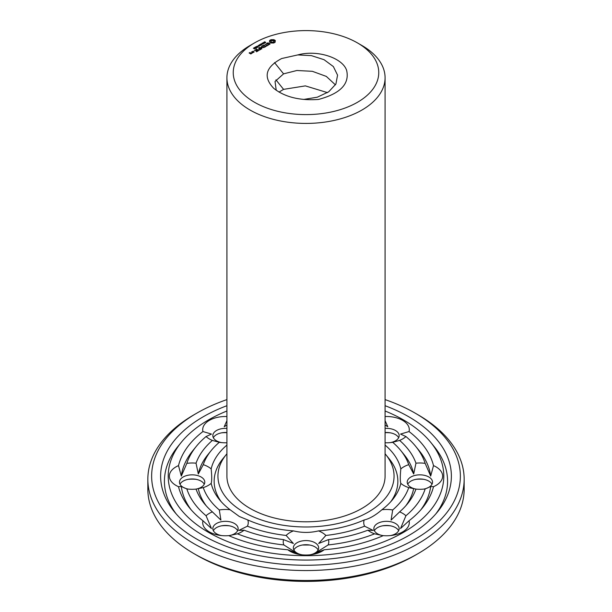 <?xml version="1.0" encoding="UTF-8"?>
<svg xmlns="http://www.w3.org/2000/svg" width="612" height="612" viewBox="0 0 612 612"><rect width="100%" height="100%" fill="white"/><g stroke="black" fill="none" stroke-linecap="round" stroke-linejoin="round"><path stroke-width="0.92" d="M385.078 453.767A88.059 50.842 180 0 1 385.744 454.571A88.059 50.842 180 0 1 356.574 517.76A88.059 50.842 180 0 1 243.729 512.091A88.059 50.842 180 0 1 226.256 454.571A88.059 50.842 180 0 1 226.922 453.767M357.446 42.901L361.914 45.487A79.078 45.655 180 0 1 385.078 77.77L385.078 476.144A79.078 45.655 180 0 1 336.263 518.318A79.078 45.655 180 0 1 250.086 508.427A79.078 45.655 180 0 1 226.922 476.144L226.922 77.77A79.078 45.655 180 0 1 250.086 45.487L254.554 42.901A72.751 41.998 180 0 1 357.446 42.901A72.751 41.998 180 0 1 357.439 102.303A72.751 41.998 180 0 1 254.554 102.303A72.751 41.998 180 0 1 254.554 42.901M221.2 501.687A91.854 53.03 180 0 1 222.822 458.809L226.256 454.571M385.744 454.571L389.178 458.809A91.854 53.03 180 0 1 390.8 501.687M385.078 77.77A79.078 45.655 180 0 1 336.263 119.944A79.078 45.655 180 0 1 250.086 110.053A79.078 45.655 180 0 1 226.922 77.77M385.078 445.069A95.648 55.225 180 0 1 400.829 468.922C400.103 476.19 400.103 481.001 400.829 483.358A95.648 55.225 180 0 1 392.613 499.568A95.648 55.225 180 0 1 381.896 509.75C375.485 515.312 369.594 518.708 364.216 519.955A95.648 55.225 180 0 1 318.5 530.895C310.169 532.922 301.831 532.922 293.5 530.895A95.648 55.225 180 0 1 247.783 519.955L239.346 516.505L230.104 509.75A95.648 55.225 180 0 1 219.387 499.568A95.648 55.225 180 0 1 211.171 483.358C211.897 480.994 211.897 476.182 211.171 468.922A95.648 55.225 180 0 1 226.922 445.069M385.078 416.535A22.774 13.15 180 0 1 402.619 420.36A22.774 13.15 180 0 1 409.061 431.537A128.803 74.366 180 0 1 433.503 465.61A22.774 13.15 180 0 1 442.644 476.144A22.774 13.15 180 0 1 433.503 486.678A128.803 74.366 180 0 1 422.632 507.692A128.803 74.366 180 0 1 409.061 520.743A22.774 13.15 180 0 1 402.619 531.927A22.774 13.15 180 0 1 391.757 535.423A22.774 13.15 180 0 1 383.257 535.638A128.803 74.366 180 0 1 324.245 549.752A22.774 13.15 180 0 1 311.233 554.679A22.774 13.15 180 0 1 306 555.03A22.774 13.15 180 0 1 300.767 554.679A22.774 13.15 180 0 1 287.755 549.752A128.803 74.366 180 0 1 228.743 535.638A22.774 13.15 180 0 1 220.243 535.423A22.774 13.15 180 0 1 209.38 531.927A22.774 13.15 180 0 1 202.939 520.743A128.803 74.366 180 0 1 189.368 507.692A128.803 74.366 180 0 1 178.497 486.678L181.32 486.502L186.836 488.927A22.774 13.15 180 0 0 186.889 488.934A22.774 13.15 180 0 0 196.039 489.095L196.72 489.026M230.104 509.75A22.774 13.15 180 0 0 219.31 509.972L220.917 520.108L212.379 511.869A22.774 13.15 180 0 0 206.076 515.748L211.469 528.531L202.939 520.743M247.783 519.955A22.774 13.15 180 0 1 247.401 526.19L238.787 530.428L244.112 530.191A22.774 13.15 180 0 1 237.395 533.832L228.827 535.676A12.653 7.306 180 0 0 238.137 528.63A12.653 7.306 180 0 0 225.484 521.325A12.653 7.306 180 0 0 212.831 528.63A12.653 7.306 180 0 0 216.533 533.794A12.653 7.306 180 0 0 221.59 535.584M219.31 509.972A104.637 60.412 180 0 1 203.268 487.611L196.039 489.095A12.653 7.306 180 0 0 204.783 482.149A12.653 7.306 180 0 0 192.13 474.843A12.653 7.306 180 0 0 179.477 482.149A12.653 7.306 180 0 0 188.236 489.095M211.171 483.358A22.774 13.15 180 0 1 203.268 487.611M178.497 486.678A22.774 13.15 180 0 1 169.356 476.144A22.774 13.15 180 0 1 178.497 465.61A128.803 74.366 180 0 1 202.939 431.537L211.469 434.084L206.076 436.532A22.774 13.15 180 0 0 212.379 440.411L219.31 442.308A104.637 60.412 180 0 0 211.247 450.508L207.812 454.747A108.431 62.6 180 0 0 198.311 474.009L196.039 463.185A112.225 64.796 180 0 1 212.379 440.411M196.039 463.185A22.774 13.15 180 0 0 186.836 463.353L181.32 476.105L178.497 465.61M198.311 474.009L203.268 464.669A22.774 13.15 180 0 1 211.171 468.922M203.268 464.669A104.637 60.412 180 0 1 211.247 450.508M226.922 442.774A22.774 13.15 180 0 1 220.243 442.453A22.774 13.15 180 0 1 219.31 442.308M202.939 431.537A22.774 13.15 180 0 1 209.38 420.36A22.774 13.15 180 0 1 226.922 416.535M226.922 425.019L224.206 426.732L226.922 420.658M221.59 442.606A12.653 7.306 180 0 1 212.831 435.66A12.653 7.306 180 0 1 216.533 430.496A12.653 7.306 180 0 1 226.922 428.4M385.078 442.774A22.774 13.15 180 0 0 391.757 442.453A22.774 13.15 180 0 0 392.69 442.308L399.621 440.411A22.774 13.15 180 0 0 405.924 436.532L400.531 434.084L409.061 431.537M385.078 425.019L387.794 426.732L385.078 420.658M385.078 428.4A12.653 7.306 180 0 1 395.467 430.496A12.653 7.306 180 0 1 399.169 435.66A12.653 7.306 180 0 1 390.41 442.606M392.69 442.308A104.637 60.412 180 0 1 400.753 450.508A104.637 60.412 180 0 1 408.732 464.669L413.689 474.009L415.961 463.185A22.774 13.15 180 0 1 425.164 463.353L430.68 476.105L433.503 465.61M400.829 468.922A22.774 13.15 180 0 1 408.732 464.669M400.829 483.358A22.774 13.15 180 0 0 408.732 487.611L415.961 489.095A22.774 13.15 180 0 0 425.111 488.934A22.774 13.15 180 0 0 425.164 488.927L430.68 486.502L433.503 486.678M415.28 489.026L415.961 489.095A12.653 7.306 180 0 1 407.217 482.149A12.653 7.306 180 0 1 419.87 474.843A12.653 7.306 180 0 1 432.523 482.149A12.653 7.306 180 0 1 423.764 489.095M408.732 487.611A104.637 60.412 180 0 1 392.69 509.972L391.083 520.108L399.621 511.869A22.774 13.15 180 0 1 405.924 515.748L400.531 528.531L409.061 520.743M381.896 509.75A22.774 13.15 180 0 1 392.69 509.972M390.41 535.584A12.653 7.306 180 0 0 395.467 533.794A12.653 7.306 180 0 0 399.169 528.63A12.653 7.306 180 0 0 386.516 521.325A12.653 7.306 180 0 0 373.863 528.63A12.653 7.306 180 0 0 383.173 535.676L374.605 533.832A22.774 13.15 180 0 1 367.888 530.191A112.225 64.796 180 0 1 328.437 539.623L318.638 543.479L325.867 535.454A104.637 60.412 180 0 0 364.599 526.19A22.774 13.15 180 0 1 364.216 519.955M364.599 526.19L373.213 530.428L367.888 530.191M318.5 530.895A22.774 13.15 180 0 1 325.867 535.454M293.5 530.895A22.774 13.15 180 0 0 286.133 535.454L293.362 543.479L283.563 539.623A22.774 13.15 180 0 0 283.853 544.94L296.996 553.286L287.755 549.752M328.437 539.623A22.774 13.15 180 0 1 328.147 544.94L315.004 553.286L324.245 549.752M302.106 554.839A12.653 7.306 180 0 1 293.347 547.885A12.653 7.306 180 0 1 306 540.58A12.653 7.306 180 0 1 318.653 547.885A12.653 7.306 180 0 1 309.894 554.839M286.133 535.454A104.637 60.412 180 0 1 247.401 526.19M281.642 58.538L297.792 54.919C317.529 49.434 342.842 57.987 346.667 70.51C349.651 84.012 340.249 93.659 318.462 99.45C299.651 100.758 284.733 97.048 273.725 88.319C262.885 76.99 265.524 67.068 281.642 58.538M275.04 42.358L275.316 40.599L273.732 39.681L271.162 39.681L269.586 40.599L269.586 42.075L271.162 42.993L273.732 42.993L275.04 42.358M269.831 44.263L270.068 43.735L269.357 43.322L266.901 43.681L268.125 42.748L266.465 43.75L267.192 44.163L269.28 43.59L269.487 44.141L268.423 44.737L269.831 44.263M264.2 42.358L264.812 41.708L264.33 42.251L265.677 42.35L264.988 42.764L265.424 42.243L264.2 42.358M268.232 45.028L267.276 45.426L264.958 44.24L267.008 45.579L266.327 46.13L268.232 45.189M264.606 47.277L265.968 46.336L263.78 45.074L262.158 45.862L263.642 45.311L264.468 45.785L263.512 46.497L264.736 45.946L265.554 46.42L264.606 47.277M263.688 43.184L263.642 42.304L264.767 42.955L263.688 43.184M263.535 43.498L263.588 43.108M261.852 43.337L263.573 43.506L262.709 42.848L263.833 43.498L262.196 43.376L262.976 43.988L261.852 43.337M261.538 44.01L262.15 43.819L261.538 44.01M259.993 44.416L261.714 44.577L260.85 43.919L261.974 44.569L260.337 44.454L261.117 45.059L259.993 44.416M261.362 47.415L263.841 47.568L261.661 46.313L263.068 47.43L260.964 47.178L261.401 48.402L259.442 47.43L261.898 48.845L261.362 47.415L261.768 48.845M259.297 45.334L259.679 44.691L260.834 45.227L259.389 44.883L259.97 45.724L259.312 45.158M258.754 46.275L259.151 46.045L258.31 45.38L259.84 45.801L258.754 46.275M257.713 46.221L258.318 46.03L257.713 46.221M256.856 46.872L256.505 46.566L257.094 46.221L257.981 46.734L256.856 46.872M259.427 50.115L261.064 49.167L258.608 47.912L259.565 48.616L258.608 49.327L259.832 48.776L260.658 49.243L259.427 50.115M258.723 50.513L256.55 49.098L258.723 50.513M255.372 47.078L255.977 46.734L256.948 47.285L255.372 47.078M254.385 47.652L254.997 47.3L255.961 47.858L254.385 47.652M253.345 48.256L254.102 47.812L254.378 48.616L255.15 48.447L254.554 48.784L254.072 47.981L253.345 48.256M254.225 48.241L254.248 48.723M256.512 51.798L258.142 50.857L255.961 49.595L254.324 50.536L255.824 49.824L256.642 50.306L255.694 51.01L256.918 50.459L257.736 50.934L256.512 51.638M251.999 51.722L253.1 52.51L254.171 51.898L253.07 51.263L251.999 51.882M252.58 52.808L251.486 52.02L252.037 52.494L251.616 53.175L252.58 52.808M250.843 53.963L251.647 53.351L249.512 53.037L250.178 52.494L249.107 52.961L250.843 53.963M385.078 410.996A137.784 79.545 180 0 1 430.772 442.392A137.784 79.545 180 0 1 385.132 541.26A137.784 79.545 180 0 1 208.57 532.386A137.784 79.545 180 0 1 181.228 442.392A137.784 79.545 180 0 1 226.922 410.996M191.158 509.804A125.001 72.17 180 0 1 181.32 486.502M206.076 515.748A121.207 69.982 180 0 1 186.836 488.927M212.379 511.869A112.225 64.796 180 0 1 204.377 503.63A112.225 64.796 180 0 1 196.039 489.095M206.175 505.749A108.431 62.6 180 0 1 198.311 488.606M283.563 539.623A112.225 64.796 180 0 1 244.112 530.191M283.853 544.94A121.207 69.982 180 0 1 237.395 533.832M213.343 530.696A12.653 7.306 180 0 1 222.569 525.654A12.653 7.306 180 0 1 228.391 525.654A12.653 7.306 180 0 1 237.617 530.696M181.32 476.105A125.001 72.17 180 0 1 192.803 450.684L196.238 446.454A121.207 69.982 180 0 1 206.076 436.532M186.836 463.353A121.207 69.982 180 0 1 196.238 446.454M179.997 484.214A12.653 7.306 180 0 1 189.223 479.165A12.653 7.306 180 0 1 195.037 479.165A12.653 7.306 180 0 1 204.263 484.214M213.343 437.725A12.653 7.306 180 0 1 216.533 434.627A12.653 7.306 180 0 1 222.569 432.684A12.653 7.306 180 0 1 226.922 432.531M405.924 436.532A121.207 69.982 180 0 1 415.762 446.454L419.197 450.684A125.001 72.17 180 0 1 430.68 476.105M415.762 446.454A121.207 69.982 180 0 1 425.164 463.353M399.621 440.411A112.225 64.796 180 0 1 415.961 463.185M400.753 450.508L404.188 454.747A108.431 62.6 180 0 1 413.689 474.009M385.078 432.531A12.653 7.306 180 0 1 389.431 432.684A12.653 7.306 180 0 1 395.467 434.627A12.653 7.306 180 0 1 398.657 437.725M430.68 486.502A125.001 72.17 180 0 1 420.842 509.804M425.164 488.927A121.207 69.982 180 0 1 405.924 515.748M415.961 489.095A112.225 64.796 180 0 1 407.623 503.63A112.225 64.796 180 0 1 399.621 511.869M413.689 488.606A108.431 62.6 180 0 1 405.825 505.749M407.737 484.214A12.653 7.306 180 0 1 416.963 479.165A12.653 7.306 180 0 1 422.777 479.165A12.653 7.306 180 0 1 432.003 484.214M374.605 533.832A121.207 69.982 180 0 1 328.147 544.94M374.383 530.696A12.653 7.306 180 0 1 383.609 525.654A12.653 7.306 180 0 1 389.431 525.654A12.653 7.306 180 0 1 398.657 530.696M293.867 549.951A12.653 7.306 180 0 1 303.093 544.909A12.653 7.306 180 0 1 308.907 544.909A12.653 7.306 180 0 1 318.133 549.951M335.43 84.869L326.326 76.408L312.365 71.313L296.881 70.495L283.578 73.861L275.033 81.472L276.242 90.316M303.766 99.427L317.276 97.209L328.698 91.808L335.904 84.035L337.564 75.138L333.356 66.563L324.077 59.708L311.439 55.638L297.792 54.919M275.094 42.304L274.956 41.333M275.048 41.715L275.048 42.236M275.094 40.889L273.732 40.201L271.162 40.201L269.8 40.889M275.033 40.308L275.033 40.82M274.666 40.055L274.666 40.576M274.23 39.849L274.23 40.361M273.732 39.681L273.732 40.201M273.113 39.834L273.113 40.354M272.447 39.887L272.447 40.407M271.789 39.834L271.789 40.354M269.854 41.715L269.8 42.297M271.162 39.681L271.162 40.201M269.938 41.333L269.854 42.236M270.665 39.849L270.665 40.361M270.229 40.055L270.229 40.576M269.869 40.308L269.869 40.82M269.647 43.804L269.617 44.385M266.702 43.238L266.702 43.75M263.91 42.633L263.764 43.031L264.483 43.115M261.156 47.155L261.087 47.682M254.102 47.812L254.102 48.333M254.072 47.981L254.049 48.669M252.037 52.494L252.014 53.19M176.141 513.866A141.579 81.74 180 0 1 177.794 446.63L181.228 442.392M430.772 442.392L434.206 446.63A141.579 81.74 180 0 1 435.859 513.866M221.59 525.815A22.774 13.15 180 0 1 229.378 525.815M188.236 479.326A22.774 13.15 180 0 1 196.024 479.326M226.922 432.623L224.206 432.539L226.922 432.569M221.59 432.837A22.774 13.15 180 0 1 226.922 432.676M385.078 432.676A22.774 13.15 180 0 1 390.41 432.837M385.078 432.623L387.794 432.539L385.078 432.569M415.976 479.326A22.774 13.15 180 0 1 423.764 479.326M382.622 525.815A22.774 13.15 180 0 1 390.41 525.815M309.641 545.024L302.359 545.024M327.489 92.619L305.357 85.887L283.578 89.36L279.018 92.114M273.549 42.488L272.447 42.748L271.009 42.19L271.009 40.996L271.866 40.507L273.885 40.996L273.885 42.19L273.036 42.167L273.036 42.679M385.078 405.71A145.373 83.928 180 0 1 437.641 511.747A145.373 83.928 180 0 1 203.207 535.492A145.373 83.928 180 0 1 174.359 511.747A145.373 83.928 180 0 1 226.922 405.71M273.036 42.167L272.447 42.748M272.447 42.228L271.866 42.167L271.866 42.679M271.866 42.167L271.353 41.968L271.353 42.488M271.353 41.968L271.009 41.677L271.009 42.19M274 41.333L273.885 42.19M264.483 42.97L263.91 42.786M256.711 46.566L257.774 46.734L256.696 46.474M257.797 47.315L257.774 46.734M253.758 51.974L252.404 51.798L252.932 51.5L253.758 52.28M251.241 53.428L250.316 53.504L250.843 53.198L251.241 53.741M385.078 399.605A154.354 89.115 180 0 1 415.15 413.123A154.354 89.115 180 0 1 415.15 539.157A154.354 89.115 180 0 1 196.85 539.157A154.354 89.115 180 0 1 196.85 413.123A154.354 89.115 180 0 1 226.922 399.605M415.15 413.123L417.835 414.676A158.156 91.31 180 0 1 464.156 479.242A158.156 91.31 180 0 1 366.519 563.598A158.156 91.31 180 0 1 194.172 543.808A158.156 91.31 180 0 1 147.844 479.242A158.156 91.31 180 0 1 194.165 414.676L196.85 413.123M464.156 479.242L464.156 489.187A158.156 91.31 180 0 1 417.835 553.745A158.156 91.31 180 0 1 194.172 553.745A158.156 91.31 180 0 1 194.165 553.745A158.156 91.31 180 0 1 147.844 489.187L147.844 479.242M196.85 555.298L194.165 553.745L196.85 555.298A154.354 89.115 180 0 0 415.15 555.298L417.835 553.745M274.528 62.6L283.578 73.861M254.225 48.317L254.225 48.708M275.935 79.851L283.578 89.36M265.486 42.848L265.486 42.335M264.262 42.672L264.262 42.159M259.251 45.563L259.251 45.043M256.78 47.966L256.78 47.453M255.801 48.532L255.801 48.019M254.225 48.799L254.225 48.279M256.688 47.017L256.688 46.504"/></g></svg>
